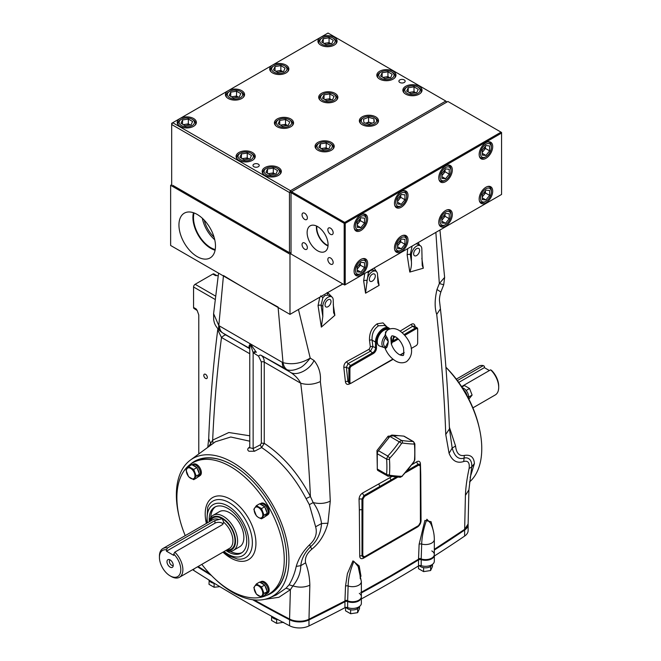 <?xml version="1.0" encoding="UTF-8"?>
<svg xmlns="http://www.w3.org/2000/svg" width="661" height="661" viewBox="0 0 661 661"><rect width="100%" height="100%" fill="white"/><g stroke="black" fill="none" stroke-linecap="round" stroke-linejoin="round"><path stroke-width="0.99" d="M201.82 564.362A75.916 43.833 -120 0 0 230.565 590.603A75.916 43.833 -120 0 0 268.523 594.363A75.916 43.833 -120 0 0 280.165 533.534A75.916 43.833 -120 0 0 230.565 466.633A75.916 43.833 -120 0 0 192.607 462.874A75.916 43.833 -120 0 0 185.237 535.641M210.776 517.505A26.531 15.319 60 0 1 215.503 506.731M209.273 521.207A26.531 15.319 60 0 1 209.198 519.29A26.531 15.319 60 0 1 214.693 507.144A26.531 15.319 60 0 1 235.142 514.25A26.531 15.319 60 0 1 246.727 540.954A26.531 15.319 60 0 1 241.232 553.1A26.531 15.319 60 0 1 226.335 550.77M241.984 552.613A26.531 15.319 60 0 1 230.292 551.315M233.407 550.382L239.662 546.771A20.268 11.7 -120 0 0 242.769 530.535A20.268 11.7 -120 0 0 229.524 512.672A20.268 11.7 -120 0 0 219.394 511.664L213.139 515.274A20.268 11.7 60 0 1 223.269 516.282A20.268 11.7 60 0 1 236.514 534.146A20.268 11.7 60 0 1 233.407 550.382A20.268 11.7 60 0 1 225.74 550.555M445.911 367.219A75.916 43.833 60 0 1 479.068 427.13M170.117 559.908A4.42 2.553 -120 0 0 169.001 559.503A4.42 2.553 -120 0 0 167.035 562.404A4.42 2.553 -120 0 0 170.117 567.13A4.42 2.553 -120 0 0 173.033 566.494A4.42 2.553 -120 0 0 170.117 559.908M170.051 559.875A3.189 1.843 -120 0 0 170.034 559.892A3.189 1.843 -120 0 0 169.547 562.445A3.189 1.843 -120 0 0 171.629 565.246A3.189 1.843 -120 0 0 173.223 565.411A3.189 1.843 -120 0 0 173.24 565.395M223.178 523.958A5.156 2.983 0 0 0 214.932 523.206L166.465 551.183L166.465 549.82A15.112 8.725 -120 0 0 159.433 557.355L159.433 556.149A16.583 9.576 60 0 1 162.862 548.556A16.583 9.576 60 0 1 167.506 547.944L214.932 520.562L222.228 518.687L223.74 522.297L222.228 524.776L174.801 552.158A16.583 9.576 60 0 1 179.445 577.284A16.583 9.576 60 0 1 171.158 576.458L170.117 575.855A15.112 8.725 -120 0 0 180.635 571.732A15.112 8.725 -120 0 0 173.76 554.034L174.801 552.158M226.095 550.349A18.797 10.849 -120 0 0 235.374 538.765A18.797 10.849 -120 0 0 222.228 518.084A18.797 10.849 -120 0 0 209.512 521.628M209.157 521.835A20.268 11.7 60 0 1 213.139 515.274M166.465 551.183L173.76 555.397L173.76 554.034M159.433 557.355A15.112 8.725 -120 0 0 170.117 575.855M167.506 547.944L166.465 549.82M489.388 370.54L484.373 367.64L484.373 366.277L483.331 365.607A16.583 9.576 -120 0 0 478.688 366.219L456.313 379.133M457.395 380.579L483.331 365.607M472.896 407.862L495.271 394.939A16.583 9.576 -120 0 0 498.708 387.354A16.583 9.576 -120 0 0 490.627 369.821L461.593 386.586M490.627 369.821L491.668 370.49A15.112 8.725 60 0 1 498.708 386.148L498.708 387.354M484.373 367.64L458.751 382.438M289.576 619.051A1326.652 765.934 180 0 1 254.155 599.891A1326.652 765.934 180 0 0 289.568 619.043C294.376 621.794 304.374 621.976 308.984 619.225A14.74 8.51 180 0 1 289.576 619.051L289.576 619.737A1326.652 765.934 180 0 1 252.585 599.701A1326.652 765.934 180 0 0 289.576 619.737A14.74 8.51 180 0 0 308.976 619.919A14.74 8.51 180 0 1 289.576 619.737L289.576 625.76A1326.652 765.934 180 0 1 193.805 570.468A14.74 8.51 180 0 1 192.673 569.642M359.303 593.347A8.841 5.106 180 0 1 361.36 596.619A8.841 5.106 180 0 1 355.949 601.328A8.841 5.106 180 0 1 346.331 600.271A1326.652 765.934 180 0 1 308.976 619.225L308.976 619.919A1326.652 765.934 180 0 0 346.331 600.965A8.841 5.106 180 0 0 355.949 602.022A8.841 5.106 180 0 0 361.36 597.313A8.841 5.106 180 0 1 356.709 601.807A8.841 5.106 180 0 1 347.645 601.576L347.645 607.591A2.214 1.281 0 0 0 344.943 607.715A1326.652 765.934 180 0 1 308.976 625.934A14.74 8.51 180 0 1 289.576 625.76M361.36 592.223A1326.652 765.934 0 0 0 419.809 558.413A8.841 5.106 0 0 0 429.229 559.123A8.841 5.106 0 0 0 434.327 554.496A8.841 5.106 0 0 0 431.807 550.927M468.12 523.983L464.633 529.362L434.327 549.324A1326.652 765.934 0 0 0 464.633 529.362A14.74 8.51 0 0 0 468.128 523.859A14.74 8.51 0 0 0 468.128 523.842L468.128 524.553A14.74 8.51 0 0 1 464.633 530.048A14.74 8.51 0 0 0 468.128 524.553L468.128 530.568A14.74 8.51 0 0 1 464.633 536.071L464.633 530.048A1326.652 765.934 0 0 1 434.327 550.018A1326.652 765.934 0 0 0 464.633 530.048L465.418 495.37C465.708 487.43 466.947 478.448 469.12 468.426C469.814 462.683 468.021 460.378 463.741 461.51C457.098 463.658 452.215 460.924 449.075 453.281L445.745 434.467C444.605 399.822 441.598 359.799 436.723 314.38C434.541 307.91 434.632 299.615 436.995 289.485L439.334 283.544L435.872 232.375M209.834 573.822A1326.652 765.934 180 0 1 198.118 566.502A1326.652 765.934 180 0 0 209.834 573.822M419.809 558.818L419.809 559.107A8.841 5.106 0 0 0 429.229 559.817A8.841 5.106 0 0 0 434.327 555.19A8.841 5.106 0 0 1 421.197 559.652L421.197 565.676A2.214 1.281 0 0 0 418.512 565.915L418.512 559.9A2.214 1.281 180 0 1 421.197 559.652M418.512 559.9A1326.652 765.934 0 0 1 361.36 592.917A1326.652 765.934 0 0 0 419.809 559.107M211.47 575.524A1326.652 765.934 180 0 1 197.548 566.832A1326.652 765.934 180 0 0 211.47 575.524M421.197 565.676A8.841 5.106 0 0 0 434.327 561.206L434.327 539.45A8.841 5.106 0 0 1 431.732 543.061A8.841 5.106 0 0 1 421.685 544.061L421.197 558.966A8.841 5.106 0 0 0 434.327 554.496M434.327 556.033A1326.652 765.934 0 0 0 464.633 536.071M360.989 576.293L359.196 565.948L352.941 560.883L347.397 573.69L345.521 586.117L344.943 601.006L347.653 600.882A8.841 5.106 180 0 0 356.709 601.113A8.841 5.106 180 0 0 361.36 596.619L361.36 603.328A8.841 5.106 180 0 1 356.709 607.831A8.841 5.106 180 0 1 347.645 607.591M344.943 607.715L344.943 601.692A2.214 1.281 180 0 1 347.645 601.576M344.943 601.692A1326.652 765.934 180 0 1 308.976 619.919L308.976 625.934M361.36 598.932A1326.652 765.934 0 0 0 418.512 565.915M401.929 476.193L402.351 475.854A102.777 81.055 -35.1 0 0 414.059 461.279L414.464 460.254A2.214 1.388 4.9 0 0 414.86 459.544L414.868 443.895L413.522 441.639L404.21 436.26A3.313 1.917 120 0 0 403.722 436.111L392.254 435.087A3.313 1.917 120 0 0 389.916 436.442L378.447 450.703A3.313 1.917 120 0 0 377.274 453.727L377.274 469.013A3.313 1.917 120 0 0 377.96 470.533L387.776 476.069A2.214 1.619 -82.2 0 0 388.255 476.242L388.255 476.242A2.214 1.619 -82.2 0 0 389.833 475.267A102.777 21.722 21.2 0 0 401.549 476.317L401.929 476.193M414.464 460.254A102.777 59.341 -120 0 0 414.464 444.63L414.059 444.068A102.777 21.722 -158.8 0 1 402.351 443.019L401.549 443.481A102.777 81.055 144.9 0 1 389.833 458.056L389.436 459.081A102.777 59.341 60 0 1 389.436 474.697L389.833 475.267M387.776 476.069L386.602 474.4A100.596 58.077 -120 0 0 386.602 459.114A2.214 1.148 -4.4 0 0 389.436 459.081M377.274 453.727L386.602 459.114L387.776 456.09L389.833 458.056M378.447 450.703L387.776 456.09A100.596 79.337 -35.1 0 0 399.244 441.829A2.214 0.587 34.3 0 1 401.549 443.481M402.351 443.019A2.214 1.619 -82.2 0 0 401.582 440.474A100.596 21.259 21.2 0 0 413.051 441.498L413.522 441.639M389.916 436.442L399.244 441.829L401.582 440.474L392.254 435.087M414.059 444.068A2.214 1.859 -88.3 0 0 413.051 441.498L403.722 436.111M414.464 444.63A2.214 1.148 -4.4 0 0 414.868 443.895M414.059 461.279A2.214 0.587 34.3 0 1 414.092 461.609L414.86 459.544M402.351 475.854L414.092 461.609M402.417 476.135L399.955 477.283A2.214 1.859 -88.3 0 0 401.549 476.317M377.274 469.013L386.602 474.4A2.214 1.388 4.9 0 0 389.436 474.697M391.287 343.811L390.8 337.837L391.808 336.102C391.626 335.573 392.857 335.821 395.493 336.829C399.203 339.176 401.88 342.894 403.524 347.983C403.987 353.817 403.772 356.238 402.863 355.246C402.838 355.767 401.615 355.519 399.178 354.519C395.625 352.288 392.989 348.719 391.279 343.811L391.411 344.331L391.717 343.381A1.471 1.206 -10 0 0 391.395 344.158M384.983 348.074L384.892 347.727A1.471 1.198 112 0 1 385.528 348.479L384.983 348.074C387.346 353.775 390.849 358.047 395.493 360.906C399.318 363.162 403.003 363.401 406.548 361.633C417.636 352.065 408.225 336.532 399.178 330.45C395.361 328.195 391.676 327.947 388.123 329.715L385.487 332.07L385.528 335.152A1.471 0.702 -37.8 0 1 384.702 336.135L385.503 337.895A7.089 4.09 120 0 0 383.595 343.53A7.089 4.09 120 0 0 385.503 346.967L388.338 341.638L385.503 337.895A1.471 0.917 -25.6 0 1 386.9 337.341C388.569 339.828 388.569 343.142 386.9 347.281A1.471 0.678 22.4 0 0 385.503 346.967L384.702 347.669A8.279 4.776 -60 0 1 384.132 347.546L379.761 346.091A9.213 5.321 -60 0 1 377.274 341.613A9.213 5.321 -60 0 1 381.116 332.533A9.213 5.321 -60 0 1 388.106 329.732M384.834 347.703A1.471 1.198 112 0 1 384.892 347.727L384.132 347.546A8.279 4.776 -60 0 1 381.901 343.522A8.279 4.776 -60 0 1 384.702 336.135L386.437 330.996M391.362 336.523L391.717 343.381A7.089 4.09 120 0 0 393.625 337.746A7.089 4.09 120 0 0 393.328 335.97M386.9 337.341L385.528 335.152M385.528 348.479L386.9 347.281M258.476 507.541A6.081 3.512 60 0 1 262.781 514.985A6.081 3.512 60 0 1 258.476 517.472A6.081 3.512 60 0 1 254.179 510.019A6.081 3.512 60 0 1 258.476 507.541M256.394 505.64L253.832 509.276L256.394 515.869L258.55 517.58L261.508 518.827L264.061 515.183L261.508 508.59L256.394 505.64L259.566 503.806L264.681 506.756L267.242 513.349L264.681 516.993L261.508 518.827M264.061 515.183L267.242 513.349M261.508 508.59L264.681 506.756M259.773 503.922L260.037 503.773A6.784 3.916 60 0 1 263.425 504.112A6.784 3.916 60 0 1 267.862 510.085A6.784 3.916 60 0 1 266.821 515.522L265.515 516.274A6.784 3.916 60 0 1 265.044 516.472M266.102 515.787A6.784 3.916 60 0 1 265.499 515.836M260.294 504.227A6.784 3.916 60 0 1 262.128 504.864A6.784 3.916 60 0 1 263.962 506.343M265.044 507.689A6.784 3.916 60 0 1 266.879 512.415M266.879 513.87A6.784 3.916 60 0 1 265.515 516.274M260.814 503.492L261.153 503.302A6.635 3.834 60 0 1 264.474 503.624A6.635 3.834 60 0 1 268.804 509.474A6.635 3.834 60 0 1 267.788 514.787L267.449 514.985M266.54 515.101A6.635 3.834 60 0 1 266.044 515.051M266.251 515.605A6.635 3.834 60 0 1 265.59 515.704M258.476 585.836A6.081 3.512 60 0 1 262.781 593.281A6.081 3.512 60 0 1 258.476 595.768A6.081 3.512 60 0 1 254.179 588.315A6.081 3.512 60 0 1 258.476 585.836M256.394 583.936L253.832 587.579L256.394 594.165L261.508 597.123L264.061 593.479L261.508 586.894L256.394 583.936L259.566 582.101L264.681 585.059L267.242 591.645L264.061 593.479M261.508 586.894L264.681 585.059M261.508 597.123L264.681 595.288L267.242 591.645M259.773 582.225L260.037 582.068A6.784 3.916 60 0 1 263.425 582.407A6.784 3.916 60 0 1 267.862 588.381A6.784 3.916 60 0 1 266.821 593.818L265.515 594.57A6.784 3.916 60 0 1 265.044 594.776M260.294 582.523A6.784 3.916 60 0 1 262.128 583.159A6.784 3.916 60 0 1 263.962 584.638M265.044 585.985A6.784 3.916 60 0 1 266.879 590.719M266.879 592.165A6.784 3.916 60 0 1 265.515 594.57M260.814 581.796L261.153 581.597A6.635 3.834 60 0 1 264.474 581.928A6.635 3.834 60 0 1 268.804 587.769A6.635 3.834 60 0 1 267.788 593.082L267.449 593.281M190.674 478.324A6.081 3.512 60 0 1 186.369 470.872A6.081 3.512 60 0 1 190.674 468.393A6.081 3.512 60 0 1 194.97 475.837A6.081 3.512 60 0 1 190.674 478.324M193.698 479.679L196.259 476.036L193.698 469.442L188.583 466.492L186.03 470.128L188.583 476.721L193.698 479.679L196.879 477.845L199.432 474.201L196.879 467.608L191.764 464.658L188.583 466.492M196.259 476.036L199.432 474.201M193.698 469.442L196.879 467.608M191.971 464.774L192.235 464.625A6.784 3.916 60 0 1 195.623 464.964A6.784 3.916 60 0 1 200.052 470.938A6.784 3.916 60 0 1 199.011 476.366L197.713 477.126A6.784 3.916 60 0 1 197.234 477.325M192.483 465.08A6.784 3.916 60 0 1 194.317 465.716A6.784 3.916 60 0 1 196.152 467.195M197.234 468.542A6.784 3.916 60 0 1 199.077 473.268M199.077 474.714A6.784 3.916 60 0 1 197.713 477.126M193.012 464.344L193.351 464.154A6.635 3.834 60 0 1 196.664 464.476A6.635 3.834 60 0 1 200.994 470.326A6.635 3.834 60 0 1 199.977 475.639L199.639 475.837M359.51 606.459L359.51 608.624L357.634 612.664L350.644 613.739L345.529 610.789L345.529 607.492M357.898 608.417L356.643 609.145M351.635 609.921L349.925 609.657M357.634 612.664L357.634 608.988M350.644 613.739L350.644 610.07M351.421 608.401A6.784 3.916 0 0 0 353.618 608.401M346.157 607.393A6.784 3.916 0 0 0 347.727 608.806A6.784 3.916 0 0 0 354.602 609.764A6.784 3.916 0 0 0 359.212 606.666M283.627 622.29L276.645 623.373L271.531 620.415L271.737 616.292M276.645 623.373L276.645 619.704L275.918 619.283M272.249 617.167L271.531 616.746M277.628 619.547L276.645 619.704M271.836 616.341A6.784 3.916 0 0 0 273.72 618.432A6.784 3.916 0 0 0 277.835 619.564M219.84 586.638L214.106 587.265L214.106 583.597L213.379 583.176M214.676 583.506L214.106 583.597M214.106 587.265L208.992 584.307L209.215 580.151M209.711 581.06L208.992 580.639M209.281 580.193A6.784 3.916 0 0 0 211.181 582.324A6.784 3.916 0 0 0 214.47 583.374M432.468 564.337L432.468 566.502L430.6 570.534L423.61 571.616L418.496 568.667L418.496 565.932M430.865 566.295L429.609 567.022M424.593 567.799L422.883 567.535M430.6 570.534L430.6 566.865M423.61 571.616L423.61 567.948M424.387 566.27A6.784 3.916 0 0 0 426.576 566.27M419.355 565.593A6.784 3.916 0 0 0 420.685 566.684A6.784 3.916 0 0 0 427.56 567.642A6.784 3.916 0 0 0 432.17 564.544M461.865 387.007L464.435 385.528L469.55 388.478L472.111 395.071L468.856 399.112M465.65 389.899L466.732 391.246M468.566 395.972L468.566 397.418M472.111 395.071L468.93 396.906M469.55 388.478L466.369 390.312M467.112 395.799A6.784 3.916 -120 0 0 463.865 390.18M468.401 398.219A6.784 3.916 -120 0 0 463.815 388.42A6.784 3.916 -120 0 0 462.411 387.85M466.947 395.493A6.635 3.834 -120 0 0 464.047 390.477M215.42 579.342A79.601 45.956 -120 0 0 232.655 592.405A79.601 45.956 -120 0 0 269.44 597.841A79.601 45.956 -120 0 0 285.403 535.212A79.601 45.956 -120 0 0 232.655 462.419A79.601 45.956 -120 0 0 190.054 460.345L215.379 441.779L230.772 437.004L249.759 441.184M249.759 446.902L248.643 447.844C247.346 449.083 247.445 450.215 248.941 451.24L254.535 451.24L261.624 447.555L260.26 444.87L253.138 448.546L249.759 447.712L249.759 348.256L250.37 343.877L218.816 325.592C218.337 328.286 218.816 330.145 220.27 331.186M190.054 460.345A79.601 45.956 -120 0 0 179.065 516.373M190.36 464.336A76.279 44.039 60 0 1 232.655 465.129L232.655 465.129A76.279 44.039 60 0 1 286.593 558.553A76.279 44.039 60 0 1 266.135 595.578M232.788 465.204A75.916 43.833 -120 0 0 193.805 462.229M269.68 593.652A75.916 43.833 -120 0 0 286.593 558.405M264.664 599.353L278.901 597.296L290.386 589.686L286.039 588.183L276.331 594.917L269.44 597.841M289.568 619.043L290.386 589.686L292.906 585.927C298.045 579.606 300.672 572.839 300.788 565.642C301.523 558.768 304.812 552.439 310.645 546.647C317.148 541.136 320.792 533.427 321.552 523.52C320.345 515.514 317.553 508.532 313.174 502.591L310.422 496.551C298.334 473.45 282.941 455.702 264.251 443.3L261.351 443.192L260.26 444.87M344.943 601.006L308.984 619.225L309.844 585.192C309.654 577.218 308.233 569.774 305.589 562.842C304.704 558.008 306.754 553.488 311.736 549.266C319.445 543.177 324.848 534.501 327.939 523.223L330.269 501.137C328.6 461.989 325.295 422.131 320.354 381.562C321.048 373.63 318.933 366.607 314.033 360.476C309.712 370.11 296.07 376.696 290.03 372.044L261.07 355.288C263.152 356.667 264.218 358.94 264.251 362.104L264.251 443.3L261.624 447.555C279.603 459.445 294.418 476.465 306.076 498.617L309.331 504.649L315.627 526.767C317.454 533.41 315.437 539.409 309.596 544.763C303.118 551.059 298.656 558.281 296.219 566.419C294.74 573.252 292.36 579.383 289.072 584.811L286.039 588.183M289.072 584.811L292.906 585.927C299.061 587.736 304.713 587.497 309.844 585.192M296.219 566.419L300.788 565.642L305.589 562.842M309.596 544.763L311.736 549.266M315.627 526.767L321.552 523.52L327.939 523.223M309.331 504.649L313.174 502.591C319.445 504.07 325.138 503.583 330.269 501.137M306.076 498.617L310.422 496.551C308.687 459.428 305.456 421.652 300.722 383.223C307.191 385.132 313.735 384.578 320.354 381.562M221.947 332.45L219.964 330.946C213.891 324.848 214.329 321.907 213.701 320.04L213.594 313.694L218.816 325.592L223.459 275.521A1326.652 765.934 0 0 0 278.074 307.051L283.024 362.666L282.305 362.344C282.247 365.45 283.082 367.599 284.817 368.78L290.03 372.044C294.872 375.093 298.442 378.819 300.722 383.223L264.251 362.104A2.214 1.281 -0 0 0 261.351 362.005L261.351 443.192M213.024 443.448L212.668 440.11C214.222 404.846 217.172 370.631 221.501 337.482L249.759 353.742M249.759 435.789L228.838 432.517L212.668 440.11L210.644 443.399L210.991 444.903M217.874 328.839L217.733 329.839L221.501 337.482C223.616 335.623 225.07 334.796 225.88 335.003L249.66 348.355A2.214 1.892 132 0 1 249.759 348.413M223.707 333.491L249.759 348.76M225.128 334.54L222.707 332.921C220.691 331.574 219.617 329.294 219.485 326.071M208.694 438.656L210.644 443.399L208.645 446.588M215.734 296.194L195.127 284.296A2.214 1.281 120 0 0 193.566 287.006L215.379 299.598M193.566 307.464A2.214 1.281 120 0 0 194.02 308.472L197.176 310.496L196.168 308.968L193.566 307.464L193.566 287.006M195.127 284.296L212.85 274.067L215.453 275.571L218.147 275.678M215.453 275.571A2.214 1.281 120 0 1 216.56 275.455L213.957 273.951A2.214 1.281 120 0 0 212.85 274.067M205.554 378.398A2.487 1.438 -120 0 0 206.794 378.522A2.487 1.438 -120 0 0 207.174 376.53A2.487 1.438 -120 0 0 205.554 374.333A2.487 1.438 -120 0 0 204.307 374.217A2.487 1.438 -120 0 0 203.927 376.208A2.487 1.438 -120 0 0 205.554 378.398M198.779 453.793L198.779 314.933L197.176 310.496M282.305 362.344L250.37 343.877L253.138 352.668L258.591 356.172L261.351 362.005M258.591 356.172A2.214 1.686 -57.7 0 1 261.07 355.288L287.105 369.772C284.974 368.342 283.61 365.971 283.024 362.666C292.369 364.971 301.433 363.443 310.216 358.097C305.746 363.856 302.11 367.177 299.317 368.078C294.525 370.309 290.452 370.871 287.105 369.772M253.874 353.197A2.214 1.686 -57.7 0 1 256.352 352.313L250.37 343.877C248.858 345.67 248.619 347.165 249.66 348.355M255.7 351.842A2.214 1.686 -50.5 0 0 253.138 352.668L253.138 448.546A2.214 1 62.5 0 0 254.535 451.24M248.643 447.844A2.214 1.33 -130.5 0 0 249.767 447.836M314.033 360.476L310.216 358.097L298.45 309.497M321.337 327.104L334.863 315.322L333.615 312.653L333.235 300.243A7.37 4.255 120 0 0 331.706 296.863A7.37 4.255 120 0 0 328.021 297.235A7.37 4.255 120 0 0 322.816 306.258L322.816 316.503L321.337 327.104L318.057 305.58L319.841 297.144M421.197 558.966L418.52 559.206L390.04 576.161L360.675 592.603M420.437 474.846A2.214 1.239 178.6 0 1 420.743 474.615L421.057 520.736C420.826 523.38 419.644 525.462 417.521 526.991L363.41 558.231C361.154 559.231 359.931 558.528 359.741 556.132L359.344 510.061A2.214 1.239 178.6 0 1 361.98 509.854L361.947 499.179L364.037 495.535L396.088 477.085M359.344 510.061L359.047 499.295C359.196 496.576 360.394 494.461 362.666 492.974L391.684 476.672M377.274 466.559L376.96 450.546L388.123 436.169L398.352 435.632M393.163 359.311L354.354 381.323M350.247 383.554L349.372 384.024C347.215 384.917 345.893 384.157 345.422 381.744A1.843 0.917 173.8 0 1 347.967 381.562L349.256 383.256M345.422 381.744L343.827 367.599C343.728 364.946 344.736 362.922 346.835 361.517L369.193 349.19L370.309 346.827A1.843 0.892 173.1 0 1 372.887 346.604L370.466 351.222L348.083 363.575L346.372 367.4L347.967 381.562L348.868 382.083L348.868 368.846A2.95 1.702 -60 0 1 350.958 365.236L372.845 352.594A3.685 2.132 120 0 0 375.448 348.083L375.448 342.067A11.055 6.387 -60 0 1 383.264 328.525A11.055 6.387 -60 0 1 388.792 327.98A11.055 6.387 -60 0 1 389.899 328.947M370.309 346.827L369.516 340.357C369.185 333.202 371.755 327.666 377.216 323.774L383.016 322.899L386.999 326.939M365.558 293.195L379.084 285.387L377.91 282.718L377.538 274.662A7.37 4.255 120 0 0 376.01 271.291A7.37 4.255 120 0 0 372.325 271.654A7.37 4.255 120 0 0 367.111 280.685L365.558 293.195L363.641 280.826L364.732 273.456M337.391 287.006L342.935 283.999M327.724 292.592L331.987 297.053M333.235 304.614L334.863 315.322M388.792 327.98L384.446 325.468L378.505 325.774C373.82 329.137 371.68 333.929 372.093 340.126L372.887 346.604L376.489 348.083A4.42 2.553 -60 0 1 373.366 353.503L351.478 366.136A2.214 1.281 120 0 0 349.917 368.846L349.917 382.083A2.214 1.281 120 0 0 351.478 382.983L350.958 383.289A2.95 1.702 -60 0 1 349.479 383.43A2.95 1.702 -60 0 1 348.868 382.083L349.917 382.083M369.516 340.357A1.843 0.892 172.9 0 1 372.093 340.126L375.448 342.067L376.489 342.067L376.489 348.083M393.196 340.795A3.685 2.132 120 0 0 393.692 340.564L397.55 338.333M404.177 334.507L415.579 327.922A2.95 1.702 -60 0 1 417.05 327.782A2.95 1.702 -60 0 1 417.661 329.128L417.661 329.732A2.214 1.281 120 0 0 416.1 328.823L404.879 335.301M417.05 327.782L414.24 326.154L412.704 326.261A1.843 1.099 58.3 0 1 411.373 324.262C413.398 323.287 414.645 324.014 415.125 326.427L415.158 326.683M415.587 345.976A2.95 1.702 -60 0 1 415.579 345.976L416.1 345.678A2.214 1.281 120 0 0 417.661 342.968L417.661 329.732M400.202 331.087L411.373 324.262M346.835 361.517A1.843 1.025 -118.3 0 0 348.083 363.575L351.478 366.136M343.827 367.599A1.843 0.901 173.3 0 1 346.372 367.4L349.917 368.846M349.421 383.397A1.843 1.025 -118.3 0 0 349.372 384.024M392.923 359.121L350.958 383.289M351.478 382.983L392.89 359.088M400.029 354.957L404.028 352.644M411.183 348.521L416.1 345.678L411.183 348.521M398.343 339.076L394.212 341.464A4.42 2.553 -60 0 1 392.733 341.886M389.304 329.153A10.32 5.957 120 0 0 381.24 331.434A10.32 5.957 120 0 0 376.489 342.067M404.202 352.544L400.054 354.965M404.011 352.825L400.285 355.064M407.316 470.591L418.231 464.253L419.785 464.154L420.338 465.468L420.594 522.058L418.413 525.883L364.228 557.165L363.294 557.454L362.013 555.884L361.98 509.854L362.872 509.788L362.79 555.785L364.517 556.785L418.694 525.512L420.421 522.512L420.28 466.038L418.702 465.121L405.565 472.656M397.674 477.184L364.508 496.411L362.93 499.146L362.872 509.788M359.047 499.295A2.214 1.231 178.2 0 1 361.947 499.179L362.93 499.146M364.508 496.411L364.037 495.535A2.214 1.239 61.4 0 1 362.666 492.974M380.496 487.116L380.1 486.306A2.214 1.264 60.6 0 1 378.943 483.951M418.702 465.121L418.231 464.253A2.214 1.314 58.5 0 1 416.777 461.733C418.934 460.676 420.156 461.378 420.446 463.857L420.743 474.615M419.958 464.311A2.214 1.231 178.2 0 1 420.446 463.857M347.653 600.882L348.116 586.001C348.306 578.251 350.239 570.038 353.908 561.363L358.171 566.56C359.27 568.179 359.981 572.252 360.295 578.796M318.057 305.58A2.214 1 171 0 1 321.064 305.25L322.816 316.503M320.734 295.855L322.89 297.624L321.064 305.25L322.816 306.258M327.112 292.501L327.873 295.079L325.022 295.5L322.89 297.624M331.706 296.863L327.873 295.079M328.021 299.805A4.214 2.437 120 0 0 325.27 303.523A4.214 2.437 120 0 0 325.914 306.902A4.214 2.437 120 0 0 328.021 306.696A4.214 2.437 120 0 0 330.781 302.978A4.214 2.437 120 0 0 330.136 299.598A4.214 2.437 120 0 0 328.021 299.805M367.21 272.018L368.375 272.729L367.111 280.685M363.641 280.826A2.214 1 171 0 1 366.731 280.462L367.111 282.891M376.01 271.291L373.068 270.019L370.358 270.523L368.375 272.729M374.126 268.027L377.059 272.431M372.341 269.06L373.068 270.019M372.325 274.232A4.214 2.437 120 0 0 369.565 277.95A4.214 2.437 120 0 0 370.218 281.33A4.214 2.437 120 0 0 372.325 281.115A4.214 2.437 120 0 0 375.076 277.405A4.214 2.437 120 0 0 374.432 274.026A4.214 2.437 120 0 0 372.325 274.232M409.787 272.068L423.313 268.226L422.205 265.416L421.834 249.09A7.37 4.255 120 0 0 420.305 245.718A7.37 4.255 120 0 0 416.62 246.082A7.37 4.255 120 0 0 411.406 255.105L411.406 261.549C411.696 264.962 411.15 268.473 409.787 272.068L407.143 254.882L407.697 248.643M421.834 258.286L423.313 268.226M418.173 242.595L419.735 245.388M418.52 559.206L419.124 544.292L424.907 520.43L431.071 521.694L433.277 530.667M417.694 244.206L416.157 243.76M412.117 246.09L410.299 254.468L411.406 255.105M416.62 248.652A4.214 2.437 120 0 0 413.869 252.37A4.214 2.437 120 0 0 414.513 255.749A4.214 2.437 120 0 0 416.62 255.543A4.214 2.437 120 0 0 419.38 251.824A4.214 2.437 120 0 0 418.727 248.445A4.214 2.437 120 0 0 416.62 248.652M407.143 254.882A2.214 1 171 0 1 410.299 254.468L411.406 261.549M436.723 314.38L440.433 308.885L439.573 301.523C439.218 299.136 439.648 295.963 440.862 292.022L436.995 289.485M430.526 523.165L426.874 519.232C423.66 528.156 421.925 536.426 421.685 544.061A2.214 1.297 -178 0 0 419.124 544.292M465.418 495.37L468.905 489.875L471.731 466.947C472.243 460.981 469.219 456.734 464.022 458.098C458.527 459.825 454.586 456.495 452.182 448.1L449.447 428.84C447.96 389.61 444.952 349.628 440.433 308.885M469.12 468.426L471.731 466.947L474.408 463.543L470.136 477.531M449.075 453.281L452.182 448.1L455.561 445.977C456.363 453.182 459.279 456.33 464.319 455.429C470.533 454.404 473.896 457.106 474.408 463.543M445.745 434.467L449.447 428.923M449.381 427.254L455.561 445.977M469.484 482.018A79.601 45.956 -120 0 0 445.919 367.326M464.319 455.429L463.741 461.51M443.721 284.751L444.63 277.389L439.334 283.544L443.721 284.751L440.862 292.013M197.218 214.453A25.837 14.914 -120 0 0 184.576 213.016A25.837 14.914 -120 0 0 180.263 233.622A25.837 14.914 -120 0 0 197.218 256.642A25.837 14.914 -120 0 0 210.405 257.757A25.837 14.914 -120 0 0 214.015 236.969A25.837 14.914 -120 0 0 197.218 214.453M193.442 212.735A25.25 14.575 -120 0 0 210.76 248.346A25.25 14.575 -120 0 0 215.089 250.23M194.078 212.958A24.424 14.096 -120 0 0 210.76 247.668A24.424 14.096 -120 0 0 215.213 249.561M202.307 218.229A24.424 14.096 -120 0 0 214.759 239.794M214.09 237.225A22.11 12.766 60 0 1 204.208 220.096M324.369 211.892A5.156 2.983 0 0 0 326.212 211.76M319.726 208.008A5.156 2.983 0 0 0 319.486 209.074M330.128 214.015A9.585 5.536 0 0 0 328.806 214.461M172.719 185.303L289.46 252.7L289.46 192.525L171.678 124.524L171.678 184.7L170.637 185.303L289.981 254.204L291.022 253.601M343.819 223.121L344.778 222.567M170.637 185.303L170.637 245.479L289.981 314.38L342.778 283.9M289.981 254.204L289.981 314.38M334.276 45.088A9.585 5.536 -0 0 0 337.085 41.172A9.585 5.536 -0 0 0 331.169 36.066A9.585 5.536 -0 0 0 320.725 37.264A9.585 5.536 -0 0 0 317.924 41.172A9.585 5.536 -0 0 0 323.84 46.287A9.585 5.536 -0 0 0 334.276 45.088M286.073 72.917A9.585 5.536 -0 0 0 288.874 69.008A9.585 5.536 -0 0 0 282.966 63.894A9.585 5.536 -0 0 0 272.522 65.092A9.585 5.536 -0 0 0 269.713 69.008A9.585 5.536 -0 0 0 275.629 74.115A9.585 5.536 -0 0 0 286.073 72.917M241.769 98.497A9.585 5.536 -0 0 0 244.578 94.581A9.585 5.536 -0 0 0 238.662 89.475A9.585 5.536 -0 0 0 228.219 90.673A9.585 5.536 -0 0 0 225.418 94.581A9.585 5.536 -0 0 0 231.333 99.695A9.585 5.536 -0 0 0 241.769 98.497M193.566 126.325A9.585 5.536 -0 0 0 196.375 122.417A9.585 5.536 -0 0 0 190.459 117.303A9.585 5.536 -0 0 0 180.015 118.501A9.585 5.536 -0 0 0 177.206 122.417A9.585 5.536 -0 0 0 183.122 127.523A9.585 5.536 -0 0 0 193.566 126.325M393.171 79.089A9.585 5.536 -0 0 0 395.972 75.172A9.585 5.536 -0 0 0 390.064 70.066A9.585 5.536 -0 0 0 379.621 71.264A9.585 5.536 -0 0 0 376.811 75.172A9.585 5.536 -0 0 0 382.727 80.287A9.585 5.536 -0 0 0 393.171 79.089M335.061 101.199A9.585 5.536 -0 0 0 337.87 97.291A9.585 5.536 -0 0 0 331.954 92.176A9.585 5.536 -0 0 0 321.51 93.375A9.585 5.536 -0 0 0 318.701 97.291A9.585 5.536 -0 0 0 324.617 102.397A9.585 5.536 -0 0 0 335.061 101.199M290.766 126.78A9.585 5.536 -0 0 0 293.567 122.863A9.585 5.536 -0 0 0 287.651 117.757A9.585 5.536 -0 0 0 277.215 118.955A9.585 5.536 -0 0 0 274.406 122.863A9.585 5.536 -0 0 0 280.322 127.978A9.585 5.536 -0 0 0 290.766 126.78M252.452 160.326A9.585 5.536 -0 0 0 255.262 156.417A9.585 5.536 -0 0 0 249.346 151.303A9.585 5.536 -0 0 0 238.91 152.501A9.585 5.536 -0 0 0 236.101 156.417A9.585 5.536 -0 0 0 242.017 161.524A9.585 5.536 -0 0 0 252.452 160.326M278.512 175.372A9.585 5.536 -0 0 0 281.322 171.455A9.585 5.536 -0 0 0 275.406 166.349A9.585 5.536 -0 0 0 264.962 167.547A9.585 5.536 -0 0 0 262.161 171.455A9.585 5.536 -0 0 0 268.069 176.57A9.585 5.536 -0 0 0 278.512 175.372M331.409 150.245A9.585 5.536 -0 0 0 334.218 146.337A9.585 5.536 -0 0 0 328.302 141.223A9.585 5.536 -0 0 0 317.858 142.421A9.585 5.536 -0 0 0 315.057 146.337A9.585 5.536 -0 0 0 320.973 151.443A9.585 5.536 -0 0 0 331.409 150.245M375.712 124.673A9.585 5.536 -0 0 0 378.513 120.756A9.585 5.536 -0 0 0 372.606 115.65A9.585 5.536 -0 0 0 362.162 116.848A9.585 5.536 -0 0 0 359.353 120.756A9.585 5.536 -0 0 0 365.269 125.871A9.585 5.536 -0 0 0 375.712 124.673M419.231 94.126A9.585 5.536 -0 0 0 422.032 90.218A9.585 5.536 -0 0 0 416.116 85.112A9.585 5.536 -0 0 0 405.68 86.31A9.585 5.536 -0 0 0 402.871 90.218A9.585 5.536 -0 0 0 408.787 95.333A9.585 5.536 -0 0 0 419.231 94.126M404.243 79.915A3.131 1.809 0 0 0 400.83 79.518A3.131 1.809 0 0 0 398.897 81.196A3.131 1.809 0 0 0 399.814 82.468A3.131 1.809 0 0 0 403.227 82.865A3.131 1.809 0 0 0 405.16 81.196A3.131 1.809 0 0 0 404.243 79.915M258.319 164.159A3.131 1.809 0 0 0 254.906 163.771A3.131 1.809 0 0 0 252.973 165.44A3.131 1.809 0 0 0 253.89 166.721A3.131 1.809 0 0 0 257.303 167.109A3.131 1.809 0 0 0 259.236 165.44A3.131 1.809 0 0 0 258.319 164.159M289.46 252.7L291.022 252.7M292.22 192.128L291.542 192.946M291.204 191.938L290.501 190.715L445.803 101.05L328.021 33.05L172.719 122.715L290.501 190.715L289.46 192.525L291.022 192.525M446.853 102.075L445.803 101.05L446.514 102.273M171.678 123.318L172.719 122.715L171.678 124.524L171.678 123.318M291.022 252.998L290.501 253.303L291.022 252.998M343.299 222.823L344.34 222.22M418.702 87.574L417.876 87.087A7.668 4.429 0 0 0 407.036 87.087A7.668 4.429 0 0 0 407.036 93.35A7.668 4.429 0 0 0 417.876 93.35A7.668 4.429 0 0 0 417.876 87.087L418.702 87.574A8.841 5.106 0 0 1 420.685 93.052M408.961 92.457L414.009 91.681L415.943 92.796A5.214 3.008 0 0 0 411.101 92.127A5.214 3.008 0 0 0 409.283 92.647M407.036 87.087L406.201 87.574A8.841 5.106 0 0 0 404.218 93.052M414.009 86.864L418.264 89.318L416.711 92.672L410.894 93.573L406.639 91.119L408.201 87.764L414.009 86.864L414.009 91.681M408.201 92.019L408.201 87.764M328.12 148.907A5.214 3.008 0 0 0 323.287 148.246A5.214 3.008 0 0 0 321.469 148.758M330.888 143.685L330.054 143.206A7.668 4.429 0 0 0 319.213 143.206A7.668 4.429 0 0 0 319.213 149.46A7.668 4.429 0 0 0 330.054 149.46A7.668 4.429 0 0 0 330.054 143.206L330.888 143.685A8.841 5.106 0 0 1 332.871 149.163M319.213 143.206L318.379 143.685A8.841 5.106 0 0 0 316.404 149.163M320.378 148.13L320.378 143.875L318.825 147.238L323.08 149.692L328.889 148.791L330.45 145.437L326.195 142.983L326.195 147.791L328.129 148.907M320.378 143.875L326.195 142.983M321.147 148.576L326.195 147.791M277.992 168.811L277.157 168.332A7.668 4.429 0 0 0 266.317 168.332A7.668 4.429 0 0 0 266.317 174.587A7.668 4.429 0 0 0 277.157 174.587A7.668 4.429 0 0 0 277.157 168.332L277.992 168.811A8.841 5.106 0 0 1 279.967 174.289M268.25 173.694L273.299 172.918L275.232 174.033A5.214 3.008 0 0 0 270.39 173.364A5.214 3.008 0 0 0 268.573 173.884M266.317 168.332L265.482 168.811A8.841 5.106 0 0 0 263.508 174.289M267.482 173.256L267.482 169.001L265.929 172.356L270.184 174.818L275.992 173.917L277.554 170.563L273.299 168.101L273.299 172.918M267.482 169.001L273.299 168.101M242.19 158.657L247.239 157.872L249.172 158.987A5.214 3.008 0 0 0 244.33 158.326A5.214 3.008 0 0 0 242.513 158.838M251.932 153.765L251.097 153.286A7.668 4.429 0 0 0 240.265 153.286A7.668 4.429 0 0 0 240.265 159.541A7.668 4.429 0 0 0 251.097 159.541A7.668 4.429 0 0 0 251.097 153.286L251.932 153.765A8.841 5.106 0 0 1 253.915 159.243M240.265 153.286L239.431 153.765A8.841 5.106 0 0 0 237.448 159.243M247.239 153.055L251.494 155.517L249.941 158.871L244.124 159.772L239.869 157.31L241.422 153.955L247.239 153.055L247.239 157.872M241.422 158.21L241.422 153.955M287.469 125.441A5.214 3.008 0 0 0 282.635 124.772A5.214 3.008 0 0 0 280.818 125.293M290.237 120.219L289.411 119.74A7.668 4.429 0 0 0 278.57 119.74A7.668 4.429 0 0 0 278.57 125.995A7.668 4.429 0 0 0 289.411 125.995A7.668 4.429 0 0 0 289.411 119.74A7.668 4.429 0 0 0 289.411 119.732L290.237 120.219A8.841 5.106 0 0 1 292.831 123.83A8.841 5.106 0 0 1 292.22 125.697M278.57 119.74L277.736 120.219A8.841 5.106 0 0 0 275.141 123.83A8.841 5.106 0 0 0 275.753 125.697M279.735 124.665L279.735 120.409L278.174 123.764L282.429 126.218L288.246 125.326L289.799 121.963L285.544 119.509L285.544 124.326L287.477 125.441M279.735 120.409L285.544 119.509M280.495 125.103L285.544 124.326M324.791 99.53L329.839 98.745L331.772 99.861A5.214 3.008 0 0 0 326.939 99.2A5.214 3.008 0 0 0 325.113 99.712M334.54 94.639L333.706 94.159A7.668 4.429 0 0 0 322.865 94.159A7.668 4.429 0 0 0 322.865 100.422A7.668 4.429 0 0 0 333.706 100.422A7.668 4.429 0 0 0 333.706 94.159L334.54 94.639A8.841 5.106 0 0 1 337.127 98.249A8.841 5.106 0 0 1 336.515 100.125M322.865 94.159L322.031 94.639A8.841 5.106 0 0 0 319.445 98.249A8.841 5.106 0 0 0 320.056 100.125M324.03 99.092L324.03 94.837L322.469 98.192L326.724 100.646L332.541 99.745L334.094 96.39L329.839 93.936L329.839 98.745M324.03 94.837L329.839 93.936M382.901 77.411L387.949 76.635L389.883 77.75A5.214 3.008 0 0 0 385.049 77.081A5.214 3.008 0 0 0 383.223 77.601M392.651 72.528L391.816 72.049A7.668 4.429 0 0 0 380.976 72.049A7.668 4.429 0 0 0 380.976 78.304A7.668 4.429 0 0 0 391.816 78.304A7.668 4.429 0 0 0 391.816 72.049L392.651 72.528A8.841 5.106 0 0 1 394.625 78.006M380.976 72.049L380.141 72.528A8.841 5.106 0 0 0 378.166 78.006M382.141 76.973L382.141 72.718L380.579 76.073L384.834 78.527L390.651 77.634L392.204 74.272L387.949 71.818L387.949 76.635M382.141 72.718L387.949 71.818M333.755 38.528L332.921 38.049A7.668 4.429 0 0 0 322.081 38.049A7.668 4.429 0 0 0 322.081 44.304A7.668 4.429 0 0 0 332.921 44.304A7.668 4.429 0 0 0 332.921 38.049L333.755 38.528A8.841 5.106 0 0 1 335.73 44.006M322.081 38.049L321.246 38.528A8.841 5.106 0 0 0 319.271 44.006M323.246 42.973L323.246 38.718L321.692 42.073L325.947 44.527L331.756 43.634L333.318 40.271L329.062 37.817L329.062 42.635L330.996 43.75A5.214 3.008 0 0 0 324.336 43.601M323.246 38.718L329.062 37.817M324.014 43.411L329.062 42.635M275.802 71.248L280.851 70.463L282.784 71.578A5.214 3.008 0 0 0 277.95 70.917A5.214 3.008 0 0 0 276.124 71.429M285.552 66.356L284.717 65.877A7.668 4.429 0 0 0 273.877 65.877A7.668 4.429 0 0 0 273.877 72.132A7.668 4.429 0 0 0 284.717 72.132A7.668 4.429 0 0 0 284.717 65.877L285.552 66.356A8.841 5.106 0 0 1 287.527 71.834M273.877 65.877L273.043 66.356A8.841 5.106 0 0 0 271.068 71.834M275.042 70.801L275.042 66.546L273.48 69.909L277.736 72.363L283.552 71.462L285.106 68.108L280.851 65.654L280.851 70.463M275.042 66.546L280.851 65.654M231.507 96.82L236.555 96.043L238.489 97.159A5.214 3.008 0 0 0 233.647 96.489A5.214 3.008 0 0 0 231.829 97.01M241.248 91.937L240.414 91.449A7.668 4.429 0 0 0 229.574 91.449A7.668 4.429 0 0 0 229.574 97.712A7.668 4.429 0 0 0 240.414 97.712A7.668 4.429 0 0 0 240.414 91.449L241.248 91.937A8.841 5.106 0 0 1 243.231 97.415M229.574 91.449L228.747 91.937A8.841 5.106 0 0 0 226.764 97.415M230.739 96.382L230.739 92.127L229.185 95.481L233.44 97.935L239.249 97.035L240.811 93.68L236.555 91.226L236.555 96.043M230.739 92.127L236.555 91.226M193.045 119.765L192.211 119.286A7.668 4.429 0 0 0 181.37 119.286A7.668 4.429 0 0 0 181.37 125.54A7.668 4.429 0 0 0 192.211 125.54A7.668 4.429 0 0 0 192.211 119.286L193.045 119.765A8.841 5.106 0 0 1 195.02 125.243M181.37 119.286L180.536 119.765A8.841 5.106 0 0 0 178.561 125.243M182.535 124.21L182.535 119.955L180.974 123.31L185.229 125.772L191.046 124.871L192.607 121.517L188.344 119.054L188.344 123.871L190.285 124.987A5.214 3.008 0 0 0 183.618 124.838M182.535 119.955L188.344 119.054M183.295 124.656L188.344 123.871M367.632 218.816A9.585 5.536 120 0 0 365.649 214.437A9.585 5.536 120 0 0 358.262 216.998A9.585 5.536 120 0 0 354.081 226.64A9.585 5.536 120 0 0 356.064 231.028A9.585 5.536 120 0 0 363.451 228.458A9.585 5.536 120 0 0 367.632 218.816M307.365 247.66A3.759 2.173 -120 0 0 305.721 243.876A3.759 2.173 -120 0 0 302.821 242.868A3.759 2.173 -120 0 0 302.044 244.587A3.759 2.173 -120 0 0 303.688 248.371A3.759 2.173 -120 0 0 306.58 249.379A3.759 2.173 -120 0 0 307.365 247.66M307.365 217.874A3.759 2.173 -120 0 0 305.721 214.09A3.759 2.173 -120 0 0 302.821 213.082A3.759 2.173 -120 0 0 302.044 214.8A3.759 2.173 -120 0 0 303.688 218.584A3.759 2.173 -120 0 0 306.58 219.592A3.759 2.173 -120 0 0 307.365 217.874M333.161 232.763A3.759 2.173 -120 0 0 331.516 228.979A3.759 2.173 -120 0 0 328.616 227.979A3.759 2.173 -120 0 0 327.839 229.698A3.759 2.173 -120 0 0 329.484 233.482A3.759 2.173 -120 0 0 332.376 234.49A3.759 2.173 -120 0 0 333.161 232.763M333.161 262.549A3.759 2.173 -120 0 0 331.516 258.773A3.759 2.173 -120 0 0 328.616 257.765A3.759 2.173 -120 0 0 327.839 259.484A3.759 2.173 -120 0 0 329.484 263.268A3.759 2.173 -120 0 0 332.376 264.276A3.759 2.173 -120 0 0 333.161 262.549M328.079 244.727A14.823 8.56 -120 0 0 321.717 229.921A14.823 8.56 -120 0 0 310.348 225.756A14.823 8.56 -120 0 0 307.125 232.631A14.823 8.56 -120 0 0 313.694 247.652A14.823 8.56 -120 0 0 325.171 251.42A14.823 8.56 -120 0 0 328.079 244.727M316.503 226.004A14.443 8.337 -120 0 0 316.404 227.582A14.443 8.337 -120 0 0 328.021 245.966M316.9 226.194A13.889 8.023 -120 0 0 316.793 227.805A13.889 8.023 -120 0 0 328.054 245.528M492.709 191.136A9.585 5.536 120 0 0 490.726 186.749A9.585 5.536 120 0 0 483.34 189.319A9.585 5.536 120 0 0 479.159 198.961A9.585 5.536 120 0 0 481.142 203.348A9.585 5.536 120 0 0 488.529 200.779A9.585 5.536 120 0 0 492.709 191.136M452.322 214.453A9.585 5.536 120 0 0 450.339 210.074A9.585 5.536 120 0 0 442.953 212.635A9.585 5.536 120 0 0 438.772 222.278A9.585 5.536 120 0 0 440.755 226.665A9.585 5.536 120 0 0 448.141 224.096A9.585 5.536 120 0 0 452.322 214.453M408.019 240.034A9.585 5.536 120 0 0 406.036 235.647A9.585 5.536 120 0 0 398.657 238.216A9.585 5.536 120 0 0 394.468 247.858A9.585 5.536 120 0 0 396.46 252.238A9.585 5.536 120 0 0 403.838 249.676A9.585 5.536 120 0 0 408.019 240.034M367.632 263.351A9.585 5.536 120 0 0 365.649 258.963A9.585 5.536 120 0 0 358.262 261.533A9.585 5.536 120 0 0 354.081 271.175A9.585 5.536 120 0 0 356.064 275.563A9.585 5.536 120 0 0 363.451 272.993A9.585 5.536 120 0 0 367.632 263.351M408.019 195.499A9.585 5.536 120 0 0 406.036 191.112A9.585 5.536 120 0 0 398.657 193.681A9.585 5.536 120 0 0 394.468 203.324A9.585 5.536 120 0 0 396.46 207.711A9.585 5.536 120 0 0 403.838 205.141A9.585 5.536 120 0 0 408.019 195.499M452.322 169.927A9.585 5.536 120 0 0 450.339 165.539A9.585 5.536 120 0 0 442.953 168.109A9.585 5.536 120 0 0 438.772 177.751A9.585 5.536 120 0 0 440.755 182.13A9.585 5.536 120 0 0 448.141 179.569A9.585 5.536 120 0 0 452.322 169.927M492.709 146.602A9.585 5.536 120 0 0 490.726 142.222A9.585 5.536 120 0 0 483.34 144.784A9.585 5.536 120 0 0 479.159 154.426A9.585 5.536 120 0 0 481.142 158.814A9.585 5.536 120 0 0 488.529 156.244A9.585 5.536 120 0 0 492.709 146.602M343.662 223.03L344.703 222.427L345.224 223.335L345.224 284.717L501.567 194.45L344.703 285.015L291.022 254.022L344.183 284.717L345.224 284.717L344.183 284.717L344.183 223.335L345.224 223.335L501.567 133.068L501.046 132.159L447.894 101.472L291.542 191.74L344.703 222.427L501.046 132.159L501.567 133.068L501.567 132.464M291.022 192.037L291.542 191.74L291.022 192.64L291.022 192.037M309.637 202.183A24.697 14.261 120 0 0 309.274 203.183M332.706 216.709A24.697 14.261 120 0 0 333.384 215.899M344.183 223.335L291.022 192.64L291.022 254.022M501.567 194.45L501.567 133.068M491.354 191.921A7.668 4.429 120 0 0 485.934 188.79A7.668 4.429 120 0 0 480.514 198.176A7.668 4.429 120 0 0 485.934 201.308A7.668 4.429 120 0 0 491.354 191.921L491.354 190.955A8.841 5.106 120 0 0 487.595 186.509M479.365 200.762A8.841 5.106 120 0 0 485.1 201.787L485.934 201.308M482.249 196.581A5.214 3.008 120 0 0 483.612 195.259A5.214 3.008 120 0 0 485.447 190.748L485.455 192.971L489.619 195.375L489.619 190.467L485.934 190.137L482.249 194.722L482.249 199.63L485.934 199.961L489.619 195.375M482.249 196.953L485.455 192.971M482.249 197.837L485.934 199.961M491.354 147.386A7.668 4.429 120 0 0 485.934 144.255A7.668 4.429 120 0 0 480.514 153.649A7.668 4.429 120 0 0 485.934 156.773A7.668 4.429 120 0 0 491.354 147.386L491.354 146.428A8.841 5.106 120 0 0 487.595 141.975M479.365 156.227A8.841 5.106 120 0 0 485.1 157.26L485.934 156.773M482.249 150.187L482.249 155.104L485.934 155.434L489.619 150.848L489.619 145.932L485.934 145.602L482.249 150.187M485.455 148.436L485.455 146.205A5.214 3.008 120 0 1 483.612 150.733L485.455 148.436L489.619 150.848M482.249 152.047A5.214 3.008 120 0 0 483.612 150.733L482.249 152.418M482.249 153.302L485.934 155.434M450.967 215.238A7.668 4.429 120 0 0 445.547 212.107A7.668 4.429 120 0 0 440.127 221.501A7.668 4.429 120 0 0 445.547 224.624A7.668 4.429 120 0 0 450.967 215.238L450.967 214.28A8.841 5.106 120 0 0 449.133 210.231A8.841 5.106 120 0 0 447.208 209.826M438.978 224.079A8.841 5.106 120 0 0 440.292 225.55A8.841 5.106 120 0 0 444.713 225.112L445.547 224.624M441.862 219.898A5.214 3.008 120 0 0 443.217 218.584A5.214 3.008 120 0 0 445.06 214.065M445.547 213.453L449.232 213.784L449.232 218.7L445.547 223.278L441.862 222.955L441.862 218.039L445.547 213.453M441.862 220.27L445.06 216.287L449.232 218.7M441.862 221.154L445.547 223.278M445.06 216.287L445.06 214.057M450.967 170.703A7.668 4.429 120 0 0 445.547 167.58A7.668 4.429 120 0 0 440.127 176.966A7.668 4.429 120 0 0 445.547 180.098A7.668 4.429 120 0 0 450.967 170.703L450.967 169.745A8.841 5.106 120 0 0 447.208 165.291M438.978 179.544A8.841 5.106 120 0 0 444.713 180.577L445.547 180.098M441.862 175.372A5.214 3.008 120 0 0 443.217 174.05A5.214 3.008 120 0 0 445.06 169.53M445.547 168.919L449.232 169.249L449.232 174.165L445.547 178.751L441.862 178.42L441.862 173.504L445.547 168.919M441.862 175.743L445.06 171.761L449.232 174.165M441.862 176.619L445.547 178.751M445.06 171.761L445.06 169.522M406.664 240.811A7.668 4.429 120 0 0 401.244 237.687A7.668 4.429 120 0 0 395.823 247.074A7.668 4.429 120 0 0 401.244 250.205A7.668 4.429 120 0 0 406.664 240.811L406.664 239.852A8.841 5.106 120 0 0 404.838 235.803A8.841 5.106 120 0 0 402.913 235.399M394.683 249.651A8.841 5.106 120 0 0 395.989 251.122A8.841 5.106 120 0 0 400.417 250.684L401.244 250.205M397.558 245.479A5.214 3.008 120 0 0 398.922 244.157A5.214 3.008 120 0 0 400.756 239.637M404.929 244.273L404.929 239.356L401.244 239.034L397.558 243.612L397.558 248.528L401.244 248.858L404.929 244.273L400.764 241.868L400.764 239.629M397.558 246.727L401.244 248.858M397.558 245.851L400.764 241.868M406.664 196.284A7.668 4.429 120 0 0 401.244 193.152A7.668 4.429 120 0 0 395.823 202.539A7.668 4.429 120 0 0 401.244 205.67A7.668 4.429 120 0 0 406.664 196.284L406.664 195.317A8.841 5.106 120 0 0 402.913 190.864M394.683 205.125A8.841 5.106 120 0 0 400.417 206.149L401.244 205.67M397.558 200.944A5.214 3.008 120 0 0 398.922 199.622A5.214 3.008 120 0 0 400.756 195.111L400.764 197.333L404.929 199.738L404.929 194.83L401.244 194.499L397.558 199.085L397.558 203.993L401.244 204.323L404.929 199.738M397.558 201.316L400.764 197.333M397.558 202.2L401.244 204.323M366.277 264.136A7.668 4.429 120 0 0 360.856 261.004A7.668 4.429 120 0 0 355.436 270.39A7.668 4.429 120 0 0 360.856 273.522A7.668 4.429 120 0 0 366.277 264.136L366.277 263.169A8.841 5.106 120 0 0 362.517 258.715M354.288 272.976A8.841 5.106 120 0 0 360.022 274.001L360.856 273.522M357.171 268.796A5.214 3.008 120 0 0 358.535 267.474A5.214 3.008 120 0 0 360.369 262.954L360.377 265.185L364.541 267.589L364.541 262.681L360.856 262.351L357.171 266.937L357.171 271.845L360.856 272.175L364.541 267.589M357.171 269.167L360.377 265.185M357.171 270.052L360.856 272.175M366.277 219.601A7.668 4.429 120 0 0 360.856 216.469A7.668 4.429 120 0 0 355.436 225.855A7.668 4.429 120 0 0 360.856 228.987A7.668 4.429 120 0 0 366.277 219.601L366.277 218.642A8.841 5.106 120 0 0 362.517 214.189M354.288 228.442A8.841 5.106 120 0 0 360.022 229.466L360.856 228.987M364.541 223.063L364.541 218.147L360.856 217.816L357.171 222.402L357.171 227.318L360.856 227.64L364.541 223.063L360.377 220.65L360.377 218.419A5.214 3.008 120 0 1 358.535 222.947L360.377 220.65M357.171 224.261A5.214 3.008 120 0 0 358.535 222.947L357.171 224.633M357.171 225.517L360.856 227.64M372.069 123.169A5.214 3.008 0 0 0 371.259 122.88A5.214 3.008 0 0 0 366.062 123.062A5.214 3.008 0 0 0 365.731 123.202M365.516 124.722A7.668 4.429 0 0 0 375.159 123.343A7.668 4.429 0 0 0 374.357 117.633A7.668 4.429 0 0 0 372.358 116.799A7.668 4.429 0 0 0 363.517 117.633A7.668 4.429 0 0 0 365.516 124.722M377.167 123.59A8.841 5.106 0 0 0 375.192 118.112L374.357 117.633M363.517 117.633L362.682 118.112A8.841 5.106 0 0 0 360.708 123.59M363.922 122.673L369.301 124.227L374.324 122.31L373.952 118.84L368.565 117.294L363.55 119.211L363.922 122.673M372.151 123.136L368.565 122.103L368.565 117.294M365.715 123.194L368.565 122.103M373.952 122.45L373.952 118.84M223.269 551.985L228.723 555.884L237.506 559.049A32.67 18.863 -120 0 0 251.981 537.649A32.67 18.863 -120 0 0 229.268 502.69A32.67 18.863 -120 0 0 207.686 507.392L206.686 523.256M206.372 523.438A35.868 20.706 60 0 1 230.565 499.336A35.868 20.706 60 0 1 255.931 543.259A35.868 20.706 60 0 1 230.565 557.901A35.868 20.706 60 0 1 222.955 552.158M224.062 551.522A29.481 17.021 -120 0 0 227.962 554.191A29.481 17.021 -120 0 0 248.809 542.16A29.481 17.021 -120 0 0 227.962 506.053A29.481 17.021 -120 0 0 207.48 522.801M210.363 521.132A18.054 10.427 60 0 1 222.228 518.687A18.054 10.427 60 0 1 234.771 537.897A18.054 10.427 60 0 1 226.946 549.861M179.445 577.284L229.474 548.399A16.583 9.576 -120 0 0 232.449 536.757A16.583 9.576 -120 0 0 223.74 522.297M218.634 519.348A16.583 9.576 -120 0 0 212.892 519.67L162.862 548.556M214.932 523.206L214.932 520.562M193.805 570.468L193.805 568.989M196.168 308.968A2.214 1.281 120 0 0 196.631 309.976M377.216 323.774A1.843 1.066 -120 0 0 378.505 325.774M393.345 340.365L394.212 341.464M402.252 332.648L412.704 326.261L416.1 328.823M395.385 336.771L393.873 337.672M369.193 349.19A1.843 1.049 -119.5 0 0 370.466 351.222L373.366 353.503M362.856 376.415L363.376 376.117M383.33 364.682L383.785 364.343M388.123 436.169A2.214 1.281 -120 0 0 388.759 437.871M359.741 556.132A2.214 1.289 -179.4 0 1 362.013 555.884L362.79 555.785M363.41 558.231A2.214 1.231 61 0 1 363.674 557.397M420.594 522.058L420.421 522.512M420.446 476.094L420.338 476.614M420.338 465.468L420.28 466.038M391.609 480.679L391.229 479.886A2.214 1.281 60 0 1 390.106 477.581M411.919 464.683L416.777 461.733M421.057 520.736A2.214 1.289 0.4 0 0 420.594 521.165M417.521 526.991A2.214 1.322 58.9 0 1 417.694 526.305M390.858 542.64A2.214 1.281 60 0 1 391.312 541.656M345.521 586.117A2.214 1.305 -178.1 0 1 348.116 586.001A8.841 5.106 180 0 0 358.774 585.183A8.841 5.106 180 0 0 361.36 581.573L358.171 566.56M377.538 275.323L379.084 285.387M270.87 593.008L268.523 594.363M194.954 461.518L192.607 462.874M399.955 477.283L387.272 475.912M393.791 336.077L391.593 343.811M208.686 438.788L207.785 447.2M217.733 329.839C213.197 365.029 210.181 401.31 208.694 438.689M216.56 275.455L217.287 275.678M213.602 313.694L218.551 273.142M348.934 383.116L349.479 383.43M363.294 557.454L363.856 557.248M419.851 464.724L419.785 464.154M361.36 596.619L361.36 581.573M369.086 270.936L369.532 271.192M417.686 244.206L420.305 245.718M430.518 523.157L430.518 523.157C433.021 528.156 434.285 533.584 434.327 539.45M468.905 489.875L468.12 524.033M444.63 277.389L439.937 230.028M292.831 124.995L292.831 123.83M275.141 124.995L275.141 123.83M337.127 99.414L337.127 98.249M319.445 99.414L319.445 98.249M439.284 224.963L440.292 225.55M448.125 209.644L449.133 210.231M394.981 250.536L395.989 251.122M403.83 235.217L404.838 235.803"/></g></svg>
